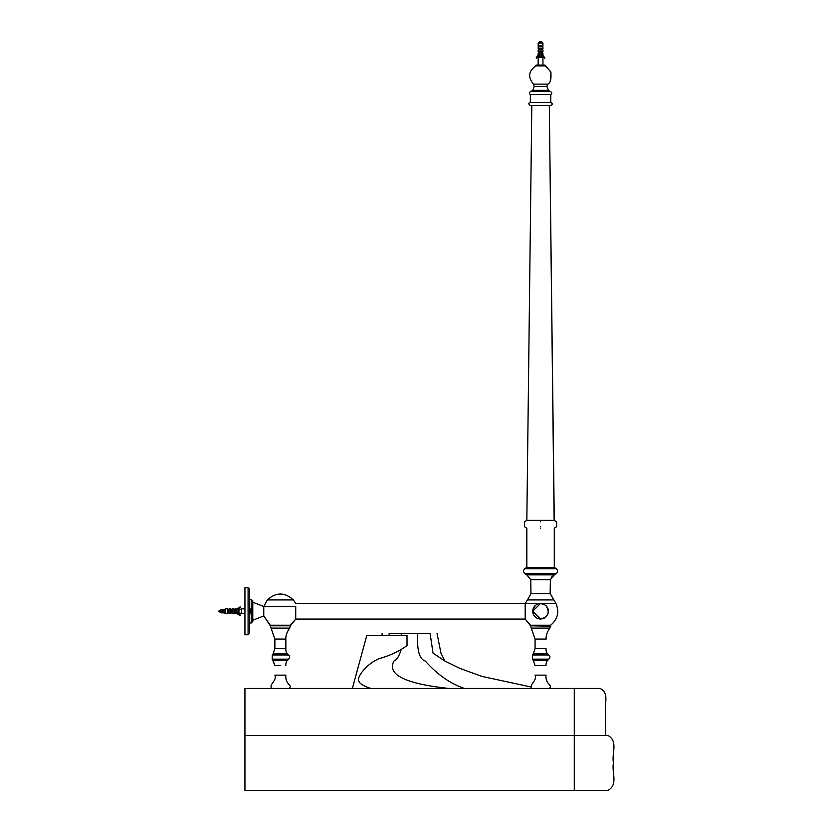 <?xml version="1.0" encoding="UTF-8"?>
<svg xmlns="http://www.w3.org/2000/svg" width="832" height="832" viewBox="0 0 832 832"><rect width="100%" height="100%" fill="white"/><g stroke="black" fill="none" stroke-linecap="round" stroke-linejoin="round"><path stroke-width="1.25" d="M554.278 520.364L556.639 521.841L556.639 526.729L554.278 528.206L554.278 567.414L540.561 567.414C522.86 567.414 522.86 567.414 540.561 567.414C558.251 567.414 558.251 567.414 540.561 567.414L526.833 567.414L526.833 528.206L524.472 526.729L524.472 521.841L526.833 520.364L540.561 520.364C522.86 520.364 522.86 520.364 540.561 520.364C558.251 520.364 558.251 520.364 540.561 520.364L554.278 520.364L549.307 105.56L554.133 520.364M540.561 528.206C558.251 528.206 558.251 528.206 540.561 528.206C522.86 528.206 522.86 528.206 540.561 528.206C558.251 528.206 558.251 528.206 540.561 528.206C522.86 528.206 522.86 528.206 540.561 528.206M274.872 675.137L285.844 675.137L274.872 675.137C277.295 680.805 268.528 684.33 271.731 688.459C268.528 684.33 277.295 680.805 274.872 675.137C277.295 680.805 268.528 684.33 271.731 688.459L288.985 688.459L271.731 688.459C268.528 684.33 277.295 680.805 274.872 675.137M535.07 675.137L546.042 675.137L535.07 675.137C537.493 680.805 528.726 684.33 531.929 688.459L540.561 688.459L531.929 688.459C528.726 684.33 537.493 680.805 535.07 675.137L546.042 675.137L535.07 675.137M280.363 665.631L274.872 665.631L280.363 665.631M378.477 658.84L374.327 661.024L378.477 658.84C386.651 656.614 394.212 653.484 401.17 649.459L407.014 645.663L407.014 635.544L366.798 635.544L352.352 688.459M369.814 687.887L369.554 688.459M437.05 633.578L440.991 653.255L444.891 661.024L433.025 653.12L430.123 633.578C439.182 633.578 439.182 633.578 430.123 633.578L389.095 633.578C380.037 633.578 380.037 633.578 389.095 633.578L389.199 635.544M464.495 688.459C450.393 683.738 437.32 674.586 425.287 661.024C419.359 659.308 416.822 650.156 417.685 633.578L401.534 633.578L401.638 635.544M607.994 790.4L574.278 790.4L607.994 790.4C618.602 784.524 611.354 771.992 613.486 762.954C611.354 753.917 618.602 741.385 607.994 735.509L574.278 735.509L607.994 735.509M244.941 790.4L574.278 790.4L574.278 735.509L244.941 735.509L244.941 790.4M244.941 735.509L244.941 688.459L600.153 688.459L574.278 688.459L574.278 735.509M600.153 688.459C609.471 693.254 604.334 702.926 605.644 710.424L605.644 735.509M550.753 105.56L530.369 105.56L550.753 105.56C552.77 104.52 552.77 103.47 550.753 102.43L530.369 102.43L550.753 102.43L550.753 94.588L540.561 94.588L550.753 94.588L550.753 102.43C552.77 103.47 552.77 104.52 550.753 105.56M550.306 91.562L530.806 91.562L550.306 91.562C552.084 92.321 552.23 93.34 550.753 94.588C552.23 93.34 552.084 92.321 550.306 91.562L548.434 90.366L532.678 90.366L548.434 90.366L546.905 86.497L534.217 86.497L546.905 86.497L547.664 84.136L540.561 84.136L547.664 84.136C550.441 83.21 551.491 79.102 550.794 71.812L545.262 65.863L535.85 65.863L545.262 65.863L545.262 65.27L535.85 65.27L545.262 65.27L550.982 72.322L550.254 80.912M530.171 94.494L530.369 94.588C528.882 93.34 529.027 92.321 530.806 91.562C529.027 92.321 528.882 93.33 530.369 94.588L540.561 94.588L530.369 94.588L530.369 102.43C528.278 103.022 528.278 104.062 530.369 105.56C528.278 104.062 528.278 103.022 530.369 102.43M533.458 84.136L540.561 84.136L533.458 84.136C527.696 77.178 528.497 71.094 535.85 65.863C528.497 71.094 527.696 77.178 533.458 84.136L534.217 86.497L532.678 90.366L530.806 91.562M545.064 65.073L536.047 65.073L545.064 65.073M544.586 58.219L542.256 54.735L544.939 57.866M540.831 41.6L542.048 42.11L540.831 41.6M540.28 41.6L539.074 42.11L542.048 42.11L539.074 42.11L538.169 43.077L542.942 43.077L542.048 42.11L542.942 43.077L538.169 43.077L538.169 45.479L542.942 45.479L542.942 43.077L542.942 45.479L538.169 45.479M542.09 45.479L542.09 46.654L542.09 45.479M539.032 45.479L539.032 46.654L542.09 46.654L538.169 46.81L542.942 46.81L538.169 46.81L538.169 48.62L542.942 48.62L542.942 46.81L542.942 48.62L538.169 48.62M542.09 48.62L542.09 49.795L542.09 48.62M539.032 48.62L539.032 49.795L542.09 49.795L538.169 49.941L542.942 49.941L538.169 49.941L538.169 51.75L542.942 51.75L542.942 49.941L542.942 51.75L538.169 51.75M542.09 51.75L542.09 52.926L542.09 51.75M539.032 51.75L539.032 52.926L542.09 52.926L538.169 53.082L542.942 53.082L538.169 53.082L538.169 54.735L542.942 54.735L542.942 53.082L542.942 54.735L538.169 54.735M538.855 54.735L536.411 58.23L538.855 54.735M538.221 54.735L536.234 57.658M542.09 54.735L542.09 56.014L542.09 54.735M539.032 54.735L539.032 56.014L542.09 56.014L538.689 56.326L542.422 56.326L538.564 56.732L542.547 56.732L538.564 56.732L538.169 57.314L542.942 57.314L542.547 56.732L542.942 57.314L538.169 57.314L538.169 65.073M542.942 57.314L542.942 65.073L542.942 57.314M525.19 618.821L525.2 618.01M525.2 616.554L525.2 615.628M525.2 614.13L525.19 606.892M293.394 599.924C284.7 592.062 276.016 592.062 267.332 599.924L263.765 606.528L263.765 611.229L263.765 606.528L252.782 602.212L263.765 606.528L263.765 611.229L263.765 606.528L267.332 599.924L280.363 599.924L267.332 599.924C276.016 592.062 284.7 592.062 293.394 599.924L280.363 599.924L293.394 599.924L295.693 603.398L555.922 603.387L525.19 603.387L527.53 599.924L553.592 599.924L527.53 599.924L530.972 593.538L550.139 593.538L530.972 593.538L530.754 579.686L540.561 579.686L530.754 579.686L526.781 574.87L540.561 574.87L526.781 574.87L524.992 573.747L540.561 573.747L524.992 573.747C523.193 572.198 523.078 570.534 524.649 568.745L540.561 568.745L524.649 568.745C523.078 570.534 523.193 572.198 524.992 573.747M238.274 612.758L238.94 613.215L238.274 612.758L238.94 613.215L238.274 612.758L238.94 613.215L238.94 611.229L238.94 613.215L238.274 611.229L238.94 613.215L236.943 612.758M532.719 611.343L532.782 612.227M535.038 616.803L535.694 617.375M540.582 619.07L540.561 619.07C535.798 618.602 533.177 615.992 532.719 611.229C534.591 603.72 538.949 601.775 545.792 605.394C550.212 612.3 548.465 616.866 540.561 619.07L532.719 611.208L540.602 603.387L539.375 603.481M540.862 619.06L543.702 618.415M543.223 603.855L542.672 603.678M537.254 604.115L536.39 604.583M534.903 605.8L534.217 606.611M533.25 608.39L532.906 609.492M546.333 605.925L546.894 606.611M547.914 608.504L548.194 609.43M548.392 611.51L548.298 612.477M538.158 618.696L537.222 618.322M535.579 617.292L534.352 616.023M533.562 614.765L533.021 613.382M532.74 611.853L532.782 610.262M533.094 608.837L533.718 607.391M534.508 606.237L535.111 605.592M536.619 604.448L537.524 604.001M537.659 603.938L538.346 603.71M539.635 603.439L540.665 603.387M540.727 603.387L541.33 603.429M542.859 603.73L543.525 603.97M548.319 610.126L548.402 611.125M548.205 612.976L547.862 614.068M546.978 615.732L546.187 616.689M545.085 617.625L543.868 618.332M543.286 618.582L540.665 619.07M535.07 665.631L533.291 660.317L535.07 665.631L533.291 660.317L547.82 660.317L533.291 660.317L535.07 665.631L546.042 665.631C545.782 665.631 546.125 661.19 547.82 660.317L548.746 659.152L540.561 659.152L548.746 659.152L540.561 659.183L548.413 659.672M550.784 626.205L530.514 625.799L531.253 628.108L530.514 625.799L550.597 625.799L550.659 625.217L530.462 625.217L550.659 625.217C557.762 619.226 559.51 611.957 555.922 603.387L550.139 593.538L550.368 579.686L540.561 579.686L550.399 579.571M550.139 593.538L550.368 579.686L554.33 574.87L540.561 574.87L554.33 574.87L551.959 576.753M554.278 567.414L556.473 568.745L540.561 568.745L556.473 568.745C558.043 570.534 557.918 572.198 556.119 573.747L540.561 573.747L556.119 573.747L554.33 574.87M530.514 625.799L525.19 619.07L295.724 619.07L525.19 619.07L525.19 603.387L525.2 616.668M525.2 612.83L525.19 611.198M525.19 609.554L525.19 608.13M531.253 628.108L549.858 628.108L531.253 628.108L535.07 639.059L546.042 639.059L535.07 639.059L531.253 628.108M555.922 603.387C559.51 611.946 557.762 619.226 550.659 625.217L549.858 628.108C544.731 635.336 546.322 640.286 546.042 639.059L546.083 637.832M535.07 648.565L546.042 648.565L535.07 648.565L533.291 653.89L547.82 653.89L533.291 653.89L535.07 648.565L535.07 639.059M549.182 688.459L540.561 688.459L549.182 688.459C550.878 687.367 550.867 686.026 549.141 684.445C546.634 681.824 545.605 678.714 546.042 675.137L540.561 675.137L546.042 675.137C545.605 678.714 546.634 681.824 549.141 684.445C550.867 686.026 550.878 687.367 549.182 688.459M532.698 654.524L548.413 654.524L532.698 654.524L533.291 653.89L532.47 654.971L548.652 654.971L532.47 654.971L532.366 659.152L540.561 659.152L532.366 659.152L532.47 654.971M532.366 659.152L540.561 659.183L532.418 659.183L540.561 659.391L532.594 659.391L540.561 659.641L532.688 659.641L540.561 659.672L532.698 659.672L533.291 660.317M295.724 606.528C295.682 602.389 295.682 602.389 295.724 606.528L276.12 606.528L295.724 606.528C295.724 622.045 295.724 622.045 295.724 606.528C295.682 602.389 295.682 602.389 295.724 606.528L295.724 619.07L290.462 625.217L280.363 625.217L290.462 625.217L290.399 625.799L270.317 625.799L271.055 628.108L289.661 628.108L271.055 628.108L270.317 625.799L290.399 625.799L295.724 619.07M249.652 611.624L250.422 611.624L249.881 611.624L249.881 614.089L249.652 611.624M250.422 610.834L249.652 610.834L250.422 610.834L249.881 608.369L249.881 610.834L249.881 608.369M276.12 606.528L263.9 606.528L276.12 606.528M270.265 625.217L280.363 625.217L270.265 625.217L263.765 615.93L263.765 611.229L263.765 615.93L263.765 611.229L263.765 615.93L270.317 625.799M271.055 628.108L274.872 639.059L285.844 639.059L274.872 639.059L271.055 628.108M285.844 639.059L285.844 648.565L285.844 639.059C286.125 640.286 284.523 635.336 289.661 628.108L290.399 625.799M274.872 648.565L285.844 648.565L274.872 648.565L273.094 653.89L287.622 653.89L273.094 653.89L274.872 648.565L274.872 639.059M288.985 688.459L288.985 688.459C290.68 687.367 290.67 686.026 288.943 684.445C286.437 681.824 285.407 678.714 285.844 675.137C285.407 678.714 286.437 681.824 288.943 684.445C290.67 686.026 290.68 687.367 288.985 688.459M272.501 654.524L288.215 654.524L272.501 654.524L273.094 653.89L272.262 654.971L288.454 654.971L272.262 654.971L272.168 659.152L288.548 659.152L272.168 659.152L272.262 654.971M272.168 659.152L288.215 659.672L272.168 659.152M273.094 660.317L287.622 660.317L273.094 660.317L274.872 665.631L272.501 659.672M236.943 608.847L236.943 613.61L236.943 608.847L235.29 608.847L235.29 613.61L235.29 608.847L236.943 608.847M252.782 601.037L252.782 621.421L252.782 611.229L251.212 611.229L251.212 622.991L251.212 611.229L252.782 611.229L252.782 601.037L251.212 599.508L252.782 601.037M251.212 599.466L251.212 611.229L251.212 599.466L249.652 599.466L251.212 599.466M249.652 589.274L249.652 633.183L249.652 611.229L248.082 611.229L248.082 634.754L248.082 611.229L249.652 611.229L249.652 589.274L248.082 587.746M248.082 587.704L248.082 611.229L248.082 587.704L244.941 587.704L244.941 634.754L244.941 587.704L248.082 587.704M241.571 613.61L241.571 608.847L241.571 613.61L244.941 613.61M244.941 608.847L241.571 608.847L244.941 608.847M241.571 609.232L238.94 609.232L238.94 611.229L238.94 609.232L241.571 609.232M238.274 609.7L238.274 611.229L238.274 609.7L236.943 609.7L238.274 609.7M236.943 608.92L240.105 606.913L236.943 608.92M221.322 612.862L220.865 609.825L220.865 612.633L220.865 609.825L220.865 612.633L218.514 611.229L220.865 609.825L218.514 611.229M221.104 611.229L220.958 609.97L221.104 611.229M221.322 611.229L221.322 609.586L221.322 611.229M221.364 612.862L221.364 609.586L221.364 612.862L221.364 609.586L221.946 612.862M240.666 607.204L236.943 609.544L240.677 607.079M235.29 608.847L235.144 612.758L235.29 608.847M223.205 612.862L223.205 609.586L222.841 612.487M222.986 609.97L222.841 611.229L222.986 609.97M222.841 609.97L222.612 611.229L222.841 609.97M222.581 609.586L222.581 612.862L222.612 609.586M222.362 609.97L222.206 612.487L222.362 609.97M222.206 609.97L221.988 611.229L222.206 609.97M221.946 609.586L221.946 611.229L221.988 609.586M221.967 612.872L222.581 612.862M230.828 613.61L229.018 613.61L229.018 608.847L230.828 608.847L230.828 613.61L230.828 608.847L229.018 608.847L229.018 613.61L228.873 609.7L227.698 609.7L228.873 609.7L228.873 612.758L227.698 612.758M227.698 608.847L227.698 613.61L227.698 608.847L225.295 608.847L224.089 609.97L224.089 612.487L224.089 609.97L224.182 611.229L224.182 609.97L225.295 608.847L225.295 611.229L225.295 608.847L227.698 608.847M225.295 613.61L227.698 613.61L225.295 613.61L225.295 611.229L225.295 613.61L224.182 612.487L224.182 611.229L223.87 612.862M224.089 609.97L223.87 611.229L224.089 609.97M223.829 609.586L223.829 612.862L223.87 609.586M223.61 609.97L223.465 612.487L223.61 609.97M223.465 609.97L223.246 611.229L223.465 609.97M223.226 612.872L223.829 612.862M235.144 609.7L233.969 609.7L235.144 609.7M233.969 613.61L233.969 608.847L232.159 608.847L232.159 613.61L232.159 608.847L233.969 608.847L233.969 613.61L232.159 613.61L232.003 611.229L232.003 612.758L230.828 612.758M232.159 608.847L232.003 611.229L232.159 608.847M232.003 609.7L230.828 609.7L232.003 609.7M229.018 608.847L228.873 609.7L229.018 608.847M240.677 615.378L236.943 613.538L240.677 615.378L236.943 612.914L240.666 615.254M236.943 613.538L240.105 615.545M540.561 526.729C561.298 526.729 561.298 526.729 540.561 526.729C519.823 526.729 519.823 526.729 540.561 526.729M540.561 521.841C519.823 521.841 519.823 521.841 540.561 521.841C561.298 521.841 561.298 521.841 540.561 521.841M401.17 649.459C399.464 655.626 397.051 659.474 393.931 661.024C386.724 674.586 405.018 683.738 448.812 688.459M524.472 526.729L524.472 521.841M556.639 521.841L556.639 526.729M369.658 688.241L370.406 688.459C363.002 685.662 359.362 683.415 359.486 681.741C355.732 680.17 362.003 668.647 374.327 661.024M444.891 661.024L459.67 668.304L481.801 676.364L530.712 686.92M381.857 635.544L382.169 633.578M531.804 105.56L526.833 520.364M536.047 65.073L535.85 65.863M287.622 653.89C286.322 653.016 285.73 651.238 285.844 648.565C285.73 651.238 286.322 653.016 287.622 653.89L288.215 654.524L287.622 653.89M288.454 654.971C289.994 655.855 290.025 657.249 288.548 659.152L288.215 659.672L288.548 659.152C290.025 657.249 289.994 655.855 288.454 654.971L288.215 654.524M547.82 653.89C546.52 653.016 545.927 651.238 546.042 648.565C545.927 651.238 546.52 653.016 547.82 653.89L548.652 654.971L547.82 653.89M551.2 577.793L551.72 577.044M556.473 568.745C558.043 570.534 557.918 572.198 556.119 573.747M526.833 567.414L524.649 568.745M530.462 625.217L525.19 619.07M550.597 625.799L550.659 625.217M548.746 659.152C550.378 657.467 550.347 656.074 548.652 654.971L548.413 654.524M250.422 611.624L249.652 614.089M288.215 659.672L287.622 660.317C285.927 661.19 285.584 665.631 285.844 665.631M252.782 620.246L263.765 615.93M252.782 621.421L251.212 622.95M249.652 622.991L251.212 622.991M249.652 633.183L248.082 634.712M244.941 634.754L248.082 634.754M241.571 613.215L238.94 613.215M236.943 613.61L233.969 612.758"/></g></svg>
